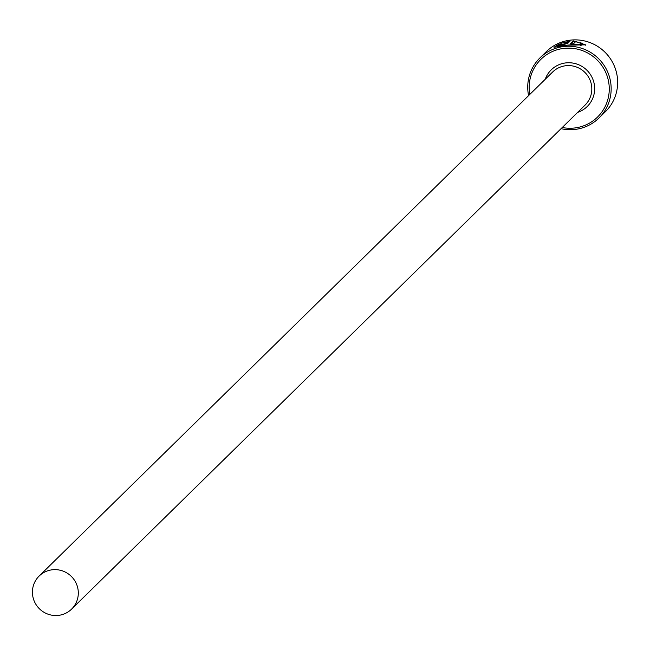 <?xml version="1.0" encoding="UTF-8"?>
<svg xmlns="http://www.w3.org/2000/svg" width="650" height="650" viewBox="0 0 650 650"><rect width="100%" height="100%" fill="white"/><g stroke="black" fill="none" stroke-linecap="round" stroke-linejoin="round"><path stroke-width="0.97" d="M560.804 43.794L557.05 45.931L582.286 43.972L575.827 41.478L573.349 43.916A42.12 41.332 -134.5 0 0 570.204 43.859L573.235 40.885L585.528 44.834L567.336 45.208L553.987 47.271L558.935 44.233L560.804 43.794M575.518 41.787L573.308 41.722L573.235 40.885M585.398 45.199L580.645 42.681M561.543 44.484L564.622 43.826L566.459 42.031L561.405 43.192L570.115 41.072L567.734 43.404L558.48 45.394A42.12 41.332 45.5 0 1 561.543 44.484L561.559 44.956M561.584 44.947L561.543 44.533M562.234 127.506A40.43 39.674 -134.5 0 0 609.123 85.589A40.43 39.674 -134.5 0 0 565.858 48.214A40.43 39.674 -134.5 0 0 529.311 90.797A40.43 39.674 -134.5 0 0 529.783 94.445M528.588 95.615A42.12 41.332 45.5 0 1 527.873 90.683A42.12 41.332 45.5 0 1 539.947 57.907A42.12 41.332 45.5 0 1 583.781 49.051A42.12 41.332 45.5 0 1 611.016 85.256A42.12 41.332 45.5 0 1 598.951 118.024A42.12 41.332 45.5 0 1 561.039 128.676M598.951 118.024L605.434 111.662A42.12 41.332 -134.5 0 0 617.5 78.894A42.12 41.332 -134.5 0 0 590.257 42.689A42.12 41.332 -134.5 0 0 546.423 51.545L539.947 57.907M78.228 591.094A23.164 22.734 -134.5 0 0 63.245 571.179A23.164 22.734 -134.5 0 0 39.138 576.054A23.164 22.734 -134.5 0 0 32.5 594.076A23.164 22.734 -134.5 0 0 47.483 613.982A23.164 22.734 -134.5 0 0 71.589 609.115A23.164 22.734 -134.5 0 0 78.228 591.094M565.183 44.176L566.524 42.867L566.459 42.031M569.124 42.039L566.499 42.518M573.308 41.722L571.131 43.851M582.075 44.338L582.351 44.809L580.523 45.524M39.138 576.054L552.646 72.004A23.164 22.734 45.5 0 1 576.753 67.129A23.164 22.734 45.5 0 1 591.736 87.043A23.164 22.734 45.5 0 1 585.097 105.064L71.589 609.115M545.212 79.3A25.691 25.212 45.5 0 1 572.439 63.009A25.691 25.212 45.5 0 1 594.571 86.539A25.691 25.212 45.5 0 1 577.663 112.361M564.663 44.289L564.622 43.826M557.115 46.711L557.05 45.931M582.351 44.809L582.286 43.972"/></g></svg>
